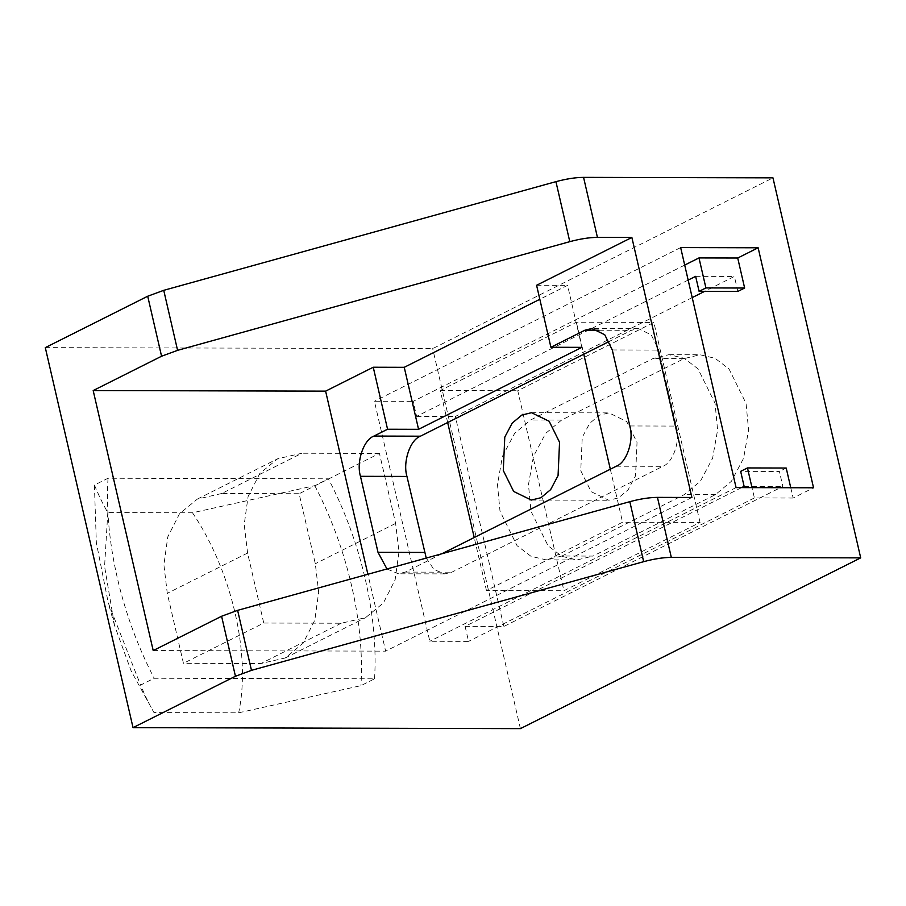 <?xml version="1.0" encoding="UTF-8"?>
<svg xmlns="http://www.w3.org/2000/svg" width="906" height="906" viewBox="0 0 906 906"><rect width="100%" height="100%" fill="white"/><g stroke="black" fill="none" stroke-linecap="round" stroke-linejoin="round"><path stroke-width="0.68" stroke-dasharray="4.53 3.4" d="M94.405 485.072C99.014 496.001 103.477 505.174 107.803 512.57L192.502 512.785L314.778 485.639L328.391 478.81L108.018 478.243L94.405 485.072L96.342 542.603L108.256 602.852L140.589 685.083L154.201 678.254L374.563 678.809L360.95 685.649L238.674 712.796L153.975 712.58C149.649 705.185 145.186 696.012 140.589 685.083M314.778 485.639C347.496 548.175 364.812 623.192 360.95 685.649M192.502 512.785C231.891 571.131 251.155 654.574 238.674 712.796M374.563 678.809C378.425 616.363 361.109 541.346 328.391 478.81M107.803 512.57L104.575 566.352L114.541 625.423L131.189 671.029L153.975 712.58M108.018 478.243C104.156 540.689 121.472 615.706 154.201 678.254M221.664 493.521L197.361 499.081L179.456 513.827L167.769 536.907L163.907 564.868L167.282 593.328L183.442 663.328L260.917 663.532L285.231 657.971L303.125 643.226L314.812 620.146L318.674 592.184L315.311 563.725L299.139 493.725L221.664 493.521L301.97 453.226L277.666 458.776L259.773 473.532L248.074 496.613L244.212 524.574L247.587 553.034L263.748 623.034L183.442 663.328M263.748 623.034L341.222 623.226L365.537 617.677L383.431 602.92L395.118 579.84L398.98 551.879L395.616 523.419L379.455 453.419L299.139 493.725M379.455 453.419L301.97 453.226M581.89 347.349L567.575 285.356L539.817 299.286M536.59 285.277L567.575 285.356M441.879 553.747L405.356 572.082L398.346 573.781L386.964 568.968M691.89 497.473L385.639 651.154L367.881 574.257M426.239 558.085L434.008 569.568L444.835 573.894L451.845 572.196L662.818 466.33C673.226 462.592 680.644 440.463 676.306 426.08L658.753 350.078L651.233 334.869L638.424 328.618L631.414 330.316L609.262 341.437M741.618 487.609L465.095 626.374L503.827 626.476L782.863 486.443L779.398 471.448L740.655 471.346M744.12 486.352L782.863 486.443M790.757 487.734L793.135 498.028L813.543 487.79M793.135 498.028L754.392 497.938L752.014 487.632M737.835 291.438L734.381 276.443L704.653 291.358M695.638 276.341L734.381 276.443M692.207 297.598L455.344 416.466L503.827 626.476M684.698 265.084L413.147 401.358L416.613 416.364L688.164 280.09M416.613 416.364L455.344 416.466M153.205 650.565L385.639 651.154M465.095 626.374L468.561 641.38L429.818 641.278L374.405 401.267L413.147 401.358M754.392 497.938L468.561 641.38M786.204 468.028L779.398 471.448M561.98 556.001L546.103 559.863L530.973 556.284L517.066 545.695L500.01 511.222L497.473 484.563L502.456 456.33L514.653 433.317L530.588 419.999L653.09 358.516L668.968 354.665L684.098 358.244L698.005 368.833L715.061 403.306L717.597 429.965L712.614 458.187L700.417 481.199L684.483 494.529L561.98 556.001L592.977 556.08L715.48 494.608L731.414 481.279L743.6 458.266L748.583 430.044L746.057 403.385L728.99 368.912L715.094 358.323L699.964 354.744L684.075 358.606L561.573 420.078L545.639 433.396L533.453 456.409L528.47 484.642L530.995 511.301L548.062 545.774L561.958 556.363L577.088 559.942L592.977 556.08M680.655 247.576L374.405 401.267M736.068 487.587L429.818 641.278M45.3 347.621L432.683 348.617L772.965 177.848M520.418 728.628L432.683 348.617M580.757 470.701L591.131 491.652L608.787 500.259L618.436 497.915L628.13 489.818L635.536 475.831L637.031 442.456L626.658 421.505L609.013 412.887L599.353 415.231L589.67 423.34L582.252 437.326L580.757 470.701M700.044 522.434L653.86 322.423L517.756 390.724L563.928 590.735L700.044 522.434L622.558 522.23L486.454 590.542L563.928 590.735M447.666 422.524L440.271 390.531L576.386 322.219L653.86 322.423M576.386 322.219L583.781 354.223M610.327 469.217L622.558 522.23M440.271 390.531L517.756 390.724M486.454 590.542L474.212 537.518M395.616 523.419L315.311 563.725M341.222 623.226L260.917 663.532M247.587 553.034L167.282 593.328M598.934 330.237L631.414 330.316M405.356 572.082L451.845 572.196M616.329 466.205L662.818 466.33M629.817 425.956L676.306 426.08M612.275 349.954L658.753 350.078M561.573 420.078L530.588 419.999M684.075 358.606L653.09 358.516M715.48 494.608L684.483 494.529M114.541 625.423L108.256 602.852M285.231 657.971L365.537 617.677M197.361 499.081L277.666 458.776M638.424 328.618L591.935 328.493M444.835 573.894L398.346 573.781M546.103 559.863L577.088 559.942M668.968 354.665L699.964 354.744M531.312 500.067L608.787 500.259M531.528 412.694L609.013 412.887"/><path stroke-width="1.36" d="M404.246 367.315L418.561 429.319L387.564 429.24L373.249 367.236L404.246 367.315L539.817 299.286M373.249 367.236L325.616 391.143L93.182 390.554L161.562 356.228L177.587 350.339L569.795 241.664C580.1 238.878 589.319 237.451 597.428 237.372L631.867 237.463L536.59 285.277L550.905 347.27L581.89 347.349L418.561 429.319M550.905 347.27L584.925 330.203L591.935 328.493L604.744 334.744L612.275 349.954L629.817 425.956C634.155 440.339 626.737 462.479 616.329 466.205L441.879 553.747M386.964 568.968L378.006 552.32L360.463 476.318C356.126 461.935 363.544 439.795 373.952 436.069L387.564 429.24M367.881 574.257L325.616 391.143M631.867 237.463L691.89 497.473L657.45 497.383C649.342 497.462 640.134 498.889 629.817 501.675L237.621 610.35L221.596 616.25L153.205 650.565L93.182 390.554M609.262 341.437L420.441 436.194C410.033 439.92 402.615 462.049 406.953 476.443L426.239 558.085M752.014 487.632L747.461 467.938L740.655 471.346L744.12 486.352L741.618 487.609M737.722 258.017L744.641 288.029L705.91 287.927L698.979 257.927L737.722 258.017L758.141 247.78L813.543 487.79L736.068 487.587L680.655 247.576L758.141 247.78M747.461 467.938L786.204 468.028L790.757 487.734M688.164 280.09L695.638 276.341L699.104 291.336L737.835 291.438L744.641 288.029M704.653 291.358L692.207 297.598M705.91 287.927L699.104 291.336M698.979 257.927L684.698 265.084M860.7 557.87L772.965 177.848L583.566 177.372C575.457 177.44 566.25 178.878 555.933 181.653L163.737 290.328L147.712 296.228L45.3 347.621L133.035 727.643L235.447 676.25L251.472 670.349L643.668 561.675C653.985 558.889 663.192 557.462 671.301 557.383L860.7 557.87L520.418 728.628L133.035 727.643M559.557 442.264L558.062 475.627L550.644 489.625L540.961 497.722L531.312 500.067L513.657 491.448L503.283 470.497L504.778 437.134L512.184 423.136L521.879 415.039L531.528 412.694L549.183 421.301L559.557 442.264M583.781 354.223L610.327 469.217M474.212 537.518L447.666 422.524M373.952 436.069L420.441 436.194M584.925 330.203L598.934 330.237M555.933 181.653L569.795 241.664M597.428 237.372L583.566 177.372M177.587 350.339L163.737 290.328M671.301 557.383L657.45 497.383M629.817 501.675L643.668 561.675M251.472 670.349L237.621 610.35M221.596 616.25L235.447 676.25M147.712 296.228L161.562 356.228M360.463 476.318L406.953 476.443M378.006 552.32L424.495 552.445"/></g></svg>
